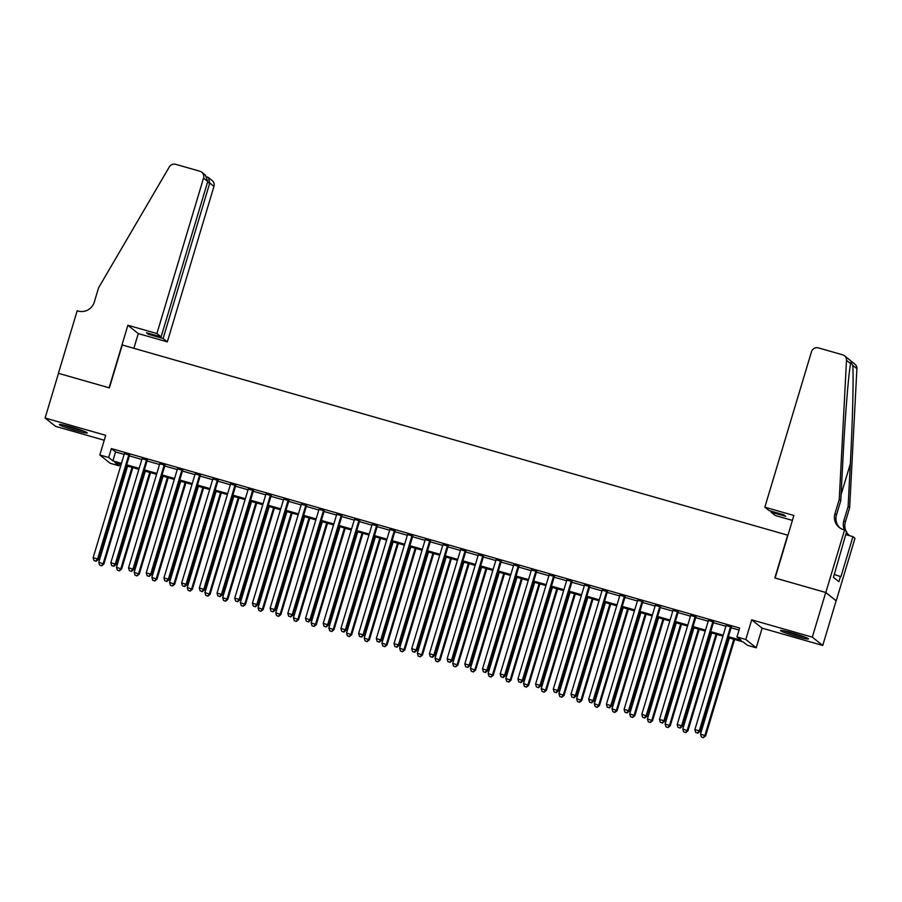 <?xml version="1.0" encoding="UTF-8"?>
<svg xmlns="http://www.w3.org/2000/svg" width="902" height="902" viewBox="0 0 902 902"><rect width="100%" height="100%" fill="white"/><g stroke="black" fill="none" stroke-linecap="round" stroke-linejoin="round"><path stroke-width="1.35" d="M75.509 430.502A14.59 1.071 -163.3 0 0 87.291 432.937A14.59 1.071 -163.3 0 0 71.123 426.996A14.59 1.071 -163.3 0 0 59.34 424.549A14.59 1.071 -163.3 0 0 75.509 430.502M796.714 636.485A14.59 1.071 -163.3 0 0 808.496 638.92A14.59 1.071 -163.3 0 0 792.328 632.978A14.59 1.071 -163.3 0 0 780.546 630.543A14.59 1.071 -163.3 0 0 796.714 636.485M119.673 463.831L119.075 465.827L110.224 463.301L99.818 454.98L108.668 457.506L112.885 460.877L121.466 463.335M787.942 535.247L122.255 344.992L109.39 387.871L58.506 373.338L45.1 418.009L55.507 426.33L104.237 440.244M787.705 535.055L774.841 577.945L825.725 592.479L836.131 600.788L822.737 645.46L812.319 637.15L751.704 619.832L745.807 639.484L756.214 647.805L747.363 645.28L743.147 641.908L728.151 637.624M751.704 619.832L762.111 628.153L822.737 645.46M762.111 628.153L756.214 647.805M825.725 592.479L812.319 637.15M129.584 455.194L124.352 453.695M147.274 460.245L142.054 458.757M164.976 465.297L159.744 463.808M182.678 470.359L177.446 468.86M200.368 475.41L195.148 473.922M218.07 480.462L212.838 478.973M235.772 485.524L230.54 484.024M253.462 490.575L248.242 489.087M271.164 495.626L265.932 494.138M288.865 500.689L283.634 499.189M306.556 505.74L301.336 504.252M324.258 510.791L319.037 509.303M341.959 515.854L336.728 514.354M359.661 520.905L354.43 519.417M377.352 525.956L372.131 524.468M395.053 531.019L389.822 529.519M412.755 536.07L407.524 534.582M430.446 541.121L425.225 539.633M448.147 546.184L442.916 544.684M465.849 551.235L460.618 549.746M483.54 556.286L478.319 554.798M501.241 561.348L496.01 559.849M518.943 566.4L513.712 564.911M536.645 571.451L531.413 569.963M554.335 576.513L549.115 575.014M572.037 581.564L566.806 580.076M589.739 586.616L584.507 585.127M607.429 591.678L602.209 590.179M625.131 596.729L619.899 595.241M642.833 601.781L637.601 600.292M660.523 606.843L655.303 605.343M678.225 611.894L672.993 610.406M695.927 616.945L690.695 615.457M713.617 622.008L708.397 620.508M728.433 636.688L741.173 640.33L736.957 636.959L739.64 628.029L111.352 448.576L115.569 451.947L124.138 454.394M129.369 455.893L141.839 459.456M147.071 460.945L159.541 464.507M164.762 465.996L177.232 469.559M182.463 471.058L194.933 474.61M200.165 476.109L212.635 479.672M217.856 481.161L230.326 484.724M235.557 486.223L248.027 489.775M253.259 491.274L265.729 494.837M270.961 496.325L283.431 499.888M288.651 501.388L301.121 504.94M306.353 506.439L318.823 510.002M324.055 511.49L336.525 515.053M341.745 516.553L354.215 520.104M359.447 521.604L371.917 525.167M377.149 526.655L389.619 530.218M394.839 531.718L407.309 535.269M412.541 536.769L425.011 540.332M430.243 541.82L442.713 545.383M447.933 546.883L460.403 550.434M465.635 551.934L478.105 555.497M483.337 556.985L495.807 560.548M501.038 562.047L513.509 565.599M518.729 567.099L531.199 570.662M536.431 572.15L548.901 575.713M554.132 577.212L566.603 580.764M571.823 582.264L584.293 585.826M589.525 587.315L601.995 590.878M607.226 592.377L619.697 595.929M624.917 597.428L637.387 600.991M642.619 602.48L655.089 606.043M660.32 607.542L672.791 611.094M678.011 612.593L690.492 616.156M695.713 617.644L708.183 621.207M713.414 622.707L725.884 626.259M731.116 627.758L739.042 630.024M731.319 627.059L726.087 625.571M99.818 454.98L105.714 435.328L45.1 418.009M111.352 448.576L108.668 457.506M736.957 636.959L745.807 639.484M121.184 464.259L114.858 462.455L119.075 465.827M722.919 636.124L710.449 632.573M705.229 631.073L692.759 627.51M687.527 626.022L675.057 622.459M669.825 620.959L657.355 617.408M652.135 615.908L639.665 612.345M634.433 610.857L621.963 607.294M616.731 605.794L604.261 602.243M599.041 600.743L586.571 597.18M581.339 595.692L568.869 592.129M563.637 590.63L551.167 587.078M545.935 585.578L533.465 582.015M528.245 580.527L515.775 576.964M510.543 575.465L498.073 571.913M492.842 570.414L480.371 566.851M475.151 565.362L462.681 561.799M457.449 560.3L444.979 556.748M439.748 555.249L427.277 551.686M422.057 550.197L409.587 546.635M404.355 545.135L391.885 541.583M386.654 540.084L374.183 536.521M368.963 535.033L356.482 531.47M351.261 529.97L338.791 526.418M333.56 524.919L321.089 521.356M315.858 519.868L303.388 516.305M298.167 514.805L285.697 511.254M280.466 509.754L267.995 506.191M262.764 504.703L250.294 501.14M245.073 499.64L232.603 496.089M227.372 494.589L214.901 491.026M209.67 489.538L197.2 485.975M191.979 484.475L179.509 480.924M174.278 479.424L161.808 475.861M156.576 474.373L144.106 470.81M138.885 469.311L126.404 465.759M126.686 464.823L139.156 468.386M144.388 469.874L156.858 473.437M162.089 474.937L174.56 478.5M179.78 479.988L192.25 483.551M197.482 485.039L209.952 488.602M215.183 490.102L227.654 493.665M232.874 495.153L245.344 498.716M250.576 500.204L263.046 503.767M268.277 505.267L280.748 508.829M285.968 510.318L298.449 513.881M303.67 515.369L316.14 518.932M321.371 520.431L333.841 523.994M339.073 525.483L351.543 529.046M356.764 530.534L369.234 534.097M374.465 535.596L386.935 539.159M392.167 540.648L404.637 544.21M409.858 545.699L422.328 549.262M427.559 550.761L440.029 554.324M445.261 555.812L457.731 559.375M462.952 560.864L475.422 564.427M480.653 565.926L493.123 569.489M498.355 570.977L510.825 574.54M516.057 576.028L528.527 579.591M533.747 581.091L546.217 584.654M551.449 586.142L563.919 589.705M569.151 591.193L581.621 594.756M586.841 596.256L599.311 599.819M604.543 601.307L617.013 604.87M622.245 606.358L634.715 609.921M639.935 611.421L652.405 614.984M657.637 616.472L670.107 620.035M675.339 621.523L687.809 625.086M693.029 626.586L705.499 630.148M710.731 631.637L723.201 635.2M115.569 451.947L112.885 460.877M730.62 626.495L699.309 730.846L694.89 729.583L726.189 625.233M731.421 626.721L700.008 731.409L699.309 730.846L697.494 732.965L695.724 732.458L697.494 732.965M697.776 733.179L700.008 731.409M694.89 729.583L695.724 732.458M729.346 637.962L700.516 734.081L705.646 735.908L734.578 639.462M703.12 737.453L701.35 736.945L703.402 737.678L704.936 735.344L733.777 639.225M701.35 736.945L700.516 734.081M705.646 735.908L703.402 737.678M803.332 636.496A12.628 0.925 16.7 0 1 802.566 636.327A12.628 0.925 16.7 0 1 786.183 631.355M784.819 631.039A14.5 1.06 -163.3 0 0 803.693 636.767A14.5 1.06 -163.3 0 0 804.652 636.992M82.127 430.513A12.628 0.925 16.7 0 1 81.36 430.333A12.628 0.925 16.7 0 1 64.978 425.361M63.614 425.045A14.5 1.06 -163.3 0 0 82.488 430.784A14.5 1.06 -163.3 0 0 83.446 430.998M764.84 507.183L811.484 351.735A5.615 5.502 -51.4 0 1 818.396 347.89L842.558 354.79A5.615 5.502 -51.4 0 1 846.493 360.338L839.255 499.347L834.97 513.633A13.09 12.854 -51.4 0 0 843.596 529.688L844.576 529.959L825.815 592.501L775.111 578.013L793.873 515.482L764.84 507.183L769.045 510.555L783.737 514.749L785.732 516.339L771.052 512.144L771.334 511.197M844.452 355.771L854.859 364.081A5.615 5.502 128.6 0 1 856.9 368.659L849.661 507.657L848.128 506.428L850.338 463.808C852.537 423.128 853.687 376.641 852.785 365.366L850.845 362.198L850.609 363.63C848.647 372.616 845.061 417.152 843.009 457.945L840.788 500.576L836.504 514.873A13.09 12.854 -51.4 0 0 839.976 527.986M840.788 500.576L839.255 499.347M849.661 507.657L845.377 521.954A13.09 12.854 -51.4 0 0 845.975 531.075M844.475 529.936A13.09 12.854 -51.4 0 1 843.832 520.725L848.128 506.428M825.815 592.501L836.222 600.822L854.983 538.28L852.942 536.645L840.935 576.671L834.282 574.54M844.576 529.959L846.617 531.594L833.448 577.336L838.883 581.677L840.484 576.31M792.396 520.398L775.258 515.504L771.052 512.144M852.942 536.645L845.715 534.582M846.471 532.056A13.09 12.854 -51.4 0 0 848.85 535.078M846.268 532.755A13.09 12.854 -51.4 0 0 850.146 535.844M156.903 333.548L203.548 178.1A5.615 5.502 -51.4 0 0 199.849 171.222L175.687 164.322A5.615 5.502 -51.4 0 0 169.305 166.926L98.577 287.794L94.293 302.091A13.09 12.854 128.6 0 1 78.147 311.055L77.177 310.784L58.416 373.315L109.119 387.804L127.881 325.261L156.903 333.548L161.108 336.908L146.428 332.714L148.424 334.315L163.115 338.509L167.321 341.869L213.954 186.41L209.749 183.05L207.471 182.407M163.115 338.509L209.749 183.05L208.463 177.57L212.15 180.513A5.615 5.502 128.6 0 1 213.954 186.41M133.868 348.307L138.288 333.582L167.321 341.869M127.881 325.261L138.288 333.582M161.108 336.908L207.753 181.46L203.548 178.1M148.424 334.315L148.706 333.368M201.744 172.192L205.419 175.135L207.753 181.46M207.223 176.927L208.463 177.57M712.918 621.444L681.608 725.794L677.188 724.531L708.498 620.181M713.719 621.67L682.318 726.358L681.608 725.794L679.804 727.903L678.033 727.395L679.804 727.903M680.085 728.128L682.318 726.358M677.188 724.531L678.033 727.395M695.216 616.382L663.917 720.743L659.486 719.469L690.797 615.119M696.028 616.618L664.616 721.296L663.917 720.743L662.102 722.852L660.332 722.344L662.102 722.852M662.384 723.077L664.616 721.296M659.486 719.469L660.332 722.344M677.526 611.331L646.215 715.681L641.796 714.418L673.095 610.068M678.327 611.556L646.914 716.244L646.215 715.681L644.4 717.8L642.63 717.293L644.4 717.8M644.682 718.015L646.914 716.244M641.796 714.418L642.63 717.293M659.824 606.279L628.514 710.629L624.094 709.367L655.404 605.016M660.625 606.505L629.224 711.193L628.514 710.629L626.71 712.738L624.939 712.23L626.71 712.738M626.98 712.963L629.224 711.193M624.094 709.367L624.939 712.23M711.655 632.911L682.814 729.03L687.944 730.846L716.876 634.399M685.43 732.401L683.66 731.894L685.712 732.627L687.234 730.293L716.075 634.174M683.66 731.894L682.814 729.03M687.944 730.846L685.712 732.627M693.954 627.86L665.112 723.968L670.242 725.794L699.185 629.348M667.728 727.35L665.958 726.843L668.01 727.576L669.543 725.231L698.373 629.122M665.958 726.843L665.112 723.968M670.242 725.794L668.01 727.576M676.252 622.797L647.422 718.917L652.541 720.743L681.484 624.297M650.026 722.288L648.256 721.78L650.308 722.513L651.842 720.179L680.683 624.06M648.256 721.78L647.422 718.917M652.541 720.743L650.308 722.513M658.55 617.746L629.72 713.865L634.85 715.681L663.782 619.234M632.336 717.237L630.566 716.729L632.618 717.462L634.14 715.128L662.981 619.009M630.566 716.729L629.72 713.865M634.85 715.681L632.618 717.462M642.123 601.217L610.823 705.578L606.392 704.304L637.703 599.954M642.934 601.454L611.522 706.131L610.823 705.578L609.008 707.687L607.238 707.179L609.008 707.687M609.29 707.912L611.522 706.131M606.392 704.304L607.238 707.179M640.86 612.695L612.018 708.803L617.148 710.629L646.08 614.183M614.634 712.185L612.864 711.678L614.916 712.411L616.449 710.066L645.28 613.958M612.864 711.678L612.018 708.803M617.148 710.629L614.916 712.411M624.432 596.166L593.121 700.516L588.702 699.253L620.001 594.903M625.233 596.391L593.82 701.079L593.121 700.516L591.306 702.635L589.536 702.128L591.306 702.635M591.588 702.85L593.82 701.079M588.702 699.253L589.536 702.128M623.158 607.632L594.328 703.752L599.447 705.578L628.39 609.132M596.932 707.123L595.162 706.616L597.214 707.348L598.748 705.014L627.589 608.895M595.162 706.616L594.328 703.752M599.447 705.578L597.214 707.348M606.73 591.114L575.42 695.465L571 694.202L602.299 589.852M607.531 591.34L576.13 696.028L575.42 695.465L573.604 697.573L571.834 697.066L573.604 697.573M573.886 697.798L576.13 696.028M571 694.202L571.834 697.066M605.456 602.581L576.626 698.7L581.756 700.516L610.688 604.069M579.231 702.072L577.472 701.564L579.512 702.297L581.046 699.963L609.887 603.844M577.472 701.564L576.626 698.7M581.756 700.516L579.512 702.297M589.029 586.052L557.729 690.413L553.298 689.139L584.609 584.789M589.829 586.289L558.428 690.966L557.729 690.413L555.914 692.522L554.144 692.014L555.914 692.522M556.196 692.747L558.428 690.966M553.298 689.139L554.144 692.014M587.766 597.53L558.924 693.638L564.054 695.465L592.986 599.018M561.54 697.02L559.77 696.513L561.822 697.246L563.355 694.901L592.186 598.793M559.77 696.513L558.924 693.638M564.054 695.465L561.822 697.246M571.338 581.001L540.027 685.351L535.596 684.088L566.907 579.738M572.139 581.226L540.726 685.915L540.027 685.351L538.212 687.471L536.442 686.963L538.212 687.471M538.494 687.696L540.726 685.915M535.596 684.088L536.442 686.963M570.064 592.467L541.223 688.587L546.353 690.413L575.296 593.967M543.838 691.958L542.068 691.451L544.12 692.184L545.654 689.85L574.484 593.73M542.068 691.451L541.223 688.587M546.353 690.413L544.12 692.184M553.636 575.95L522.326 680.3L517.906 679.037L549.205 574.687M554.437 576.175L523.036 680.863L522.326 680.3L520.51 682.408L518.74 681.901L520.51 682.408M520.792 682.634L523.036 680.863M517.906 679.037L518.74 681.901M552.362 587.416L523.532 683.536L528.662 685.351L557.594 588.905M526.137 686.907L524.366 686.399L526.418 687.132L527.952 684.798L556.793 588.679M524.366 686.399L523.532 683.536M528.662 685.351L526.418 687.132M535.935 570.887L504.624 675.248L500.204 673.974L531.515 569.624M536.735 571.124L505.334 675.801L504.624 675.248L502.82 677.357L501.05 676.85L502.82 677.357M503.102 677.582L505.334 675.801M500.204 673.974L501.05 676.85M534.672 582.365L505.83 678.473L510.96 680.3L539.892 583.853M508.446 681.856L506.676 681.348L508.728 682.081L510.261 679.736L539.092 583.628M506.676 681.348L505.83 678.473M510.96 680.3L508.728 682.081M518.233 565.836L486.933 670.186L482.502 668.923L513.813 564.573M519.045 566.061L487.632 670.75L486.933 670.186L485.118 672.306L483.348 671.798L485.118 672.306M485.4 672.531L487.632 670.75M482.502 668.923L483.348 671.798M516.97 577.303L488.129 673.422L493.259 675.248L522.202 578.802M490.744 676.793L488.974 676.286L491.026 677.019L492.56 674.685L521.39 578.565M488.974 676.286L488.129 673.422M493.259 675.248L491.026 677.019M500.542 560.785L469.232 665.135L464.812 663.872L496.111 559.522M501.343 561.01L469.931 665.699L469.232 665.135L467.416 667.243L465.646 666.736L467.416 667.243M467.698 667.469L469.931 665.699M464.812 663.872L465.646 666.736M499.268 572.251L470.438 668.371L475.568 670.186L504.5 573.74M473.043 671.742L471.272 671.235L473.325 671.967L474.858 669.634L503.699 573.514M471.272 671.235L470.438 668.371M475.568 670.186L473.325 671.967M482.841 555.722L451.53 660.084L447.11 658.81L478.421 554.459M483.641 555.959L452.24 660.636L451.53 660.084L449.726 662.192L447.956 661.685L449.726 662.192M450.008 662.418L452.24 660.636M447.11 658.81L447.956 661.685M481.578 567.2L452.736 663.308L457.866 665.135L486.798 568.688M455.352 666.691L453.582 666.183L455.634 666.916L457.156 664.571L485.998 568.463M453.582 666.183L452.736 663.308M457.866 665.135L455.634 666.916M465.139 550.671L433.839 655.021L429.408 653.758L460.719 549.408M465.951 550.896L434.538 655.585L433.839 655.021L432.024 657.141L430.254 656.633L432.024 657.141M432.306 657.366L434.538 655.585M429.408 653.758L430.254 656.633M463.876 562.138L435.035 658.257L440.165 660.084L469.108 563.637M437.65 661.628L435.88 661.121L437.932 661.854L439.466 659.52L468.296 563.4M435.88 661.121L435.035 658.257M440.165 660.084L437.932 661.854M447.448 545.62L416.138 649.97L411.718 648.707L443.017 544.357M448.249 545.845L416.837 650.534L416.138 649.97L414.322 652.078L412.552 651.571L414.322 652.078M414.604 652.304L416.837 650.534M411.718 648.707L412.552 651.571M446.174 557.086L417.344 653.206L422.463 655.021L451.406 558.575M419.949 656.577L418.178 656.07L420.231 656.803L421.764 654.469L450.605 558.349M418.178 656.07L417.344 653.206M422.463 655.021L420.231 656.803M429.747 540.557L398.436 644.919L394.016 643.645L425.327 539.295M430.547 540.794L399.146 645.471L398.436 644.919L396.621 647.027L394.862 646.52L396.621 647.027M396.903 647.253L399.146 645.471M394.016 643.645L394.862 646.52M428.473 552.035L399.642 648.143L404.772 649.97L433.704 553.524M402.258 651.526L400.488 651.018L402.54 651.751L404.062 649.406L432.904 553.298M400.488 651.018L399.642 648.143M404.772 649.97L402.54 651.751M412.045 535.506L380.745 639.856L376.314 638.593L407.625 534.243M412.857 535.732L381.445 640.42L380.745 639.856L378.93 641.976L377.16 641.469L378.93 641.976M379.212 642.201L381.445 640.42M376.314 638.593L377.16 641.469M410.782 546.973L381.941 643.092L387.071 644.919L416.002 548.472M384.556 646.463L382.786 645.956L384.838 646.689L386.372 644.355L415.202 548.236M382.786 645.956L381.941 643.092M387.071 644.919L384.838 646.689M394.354 530.455L363.044 634.805L358.613 633.542L389.923 529.192M395.155 530.68L363.743 635.369L363.044 634.805L361.228 636.913L359.458 636.406L361.228 636.913M361.51 637.139L363.743 635.369M358.613 633.542L359.458 636.406M393.08 541.922L364.25 638.041L369.369 639.856L398.312 543.41M366.855 641.412L365.084 640.905L367.137 641.638L368.67 639.304L397.5 543.184M365.084 640.905L364.25 638.041M369.369 639.856L367.137 641.638M376.653 525.392L345.342 629.754L340.922 628.48L372.222 524.13M377.453 525.629L346.052 630.306L345.342 629.754L343.527 631.862L341.757 631.355L343.527 631.862M343.809 632.088L346.052 630.306M340.922 628.48L341.757 631.355M375.379 536.87L346.548 632.978L351.679 634.805L380.61 538.359M349.153 636.361L347.383 635.854L349.435 636.587L350.968 634.241L379.81 538.133M347.383 635.854L346.548 632.978M351.679 634.805L349.435 636.587M358.951 520.341L327.651 624.691L323.22 623.429L354.531 519.078M359.751 520.567L328.351 625.255L327.651 624.691L325.836 626.811L324.066 626.304L325.836 626.811M326.118 627.037L328.351 625.255M323.22 623.429L324.066 626.304M357.688 531.808L328.847 627.927L333.977 629.754L362.908 533.308M331.462 631.299L329.692 630.791L331.744 631.524L333.278 629.19L362.108 533.071M329.692 630.791L328.847 627.927M333.977 629.754L331.744 631.524M341.249 515.29L309.95 619.64L305.519 618.377L336.829 514.027M342.061 515.516L310.649 620.204L309.95 619.64L308.134 621.749L306.364 621.241L308.134 621.749M308.416 621.974L310.649 620.204M305.519 618.377L306.364 621.241M339.986 526.757L311.145 622.876L316.275 624.691L345.218 528.245M313.761 626.247L311.991 625.74L314.043 626.473L315.576 624.139L344.406 528.02M311.991 625.74L311.145 622.876M316.275 624.691L314.043 626.473M323.559 510.228L292.248 614.589L287.828 613.315L319.128 508.965M324.359 510.464L292.958 615.141L292.248 614.589L290.433 616.697L288.663 616.19L290.433 616.697M290.715 616.923L292.958 615.141M287.828 613.315L288.663 616.19M322.285 521.706L293.454 617.814L298.585 619.64L327.516 523.194M296.059 621.196L294.289 620.689L296.341 621.422L297.874 619.076L326.716 522.968M294.289 620.689L293.454 617.814M298.585 619.64L296.341 621.422M305.857 505.176L274.546 609.526L270.126 608.264L301.437 503.914M306.657 505.402L275.257 610.09L274.546 609.526L272.742 611.646L270.972 611.139L272.742 611.646M273.024 611.872L275.257 610.09M270.126 608.264L270.972 611.139M304.594 516.643L275.753 612.762L280.883 614.589L309.814 518.143M278.368 616.134L276.598 615.626L278.65 616.359L280.184 614.025L309.014 517.906M276.598 615.626L275.753 612.762M280.883 614.589L278.65 616.359M288.155 500.125L256.856 604.475L252.425 603.212L283.735 498.862M288.967 500.351L257.555 605.039L256.856 604.475L255.04 606.584L253.27 606.076L255.04 606.584M255.322 606.809L257.555 605.039M252.425 603.212L253.27 606.076M270.465 495.063L239.154 599.424L234.734 598.15L266.034 493.8M271.265 495.299L239.853 599.977L239.154 599.424L237.339 601.533L235.569 601.025L237.339 601.533M237.621 601.758L239.853 599.977M234.734 598.15L235.569 601.025M252.763 490.012L221.452 594.362L217.032 593.099L248.343 488.749M253.563 490.237L222.163 594.925L221.452 594.362L219.648 596.481L217.878 595.974L219.648 596.481M219.919 596.707L222.163 594.925M217.032 593.099L217.878 595.974M286.892 511.592L258.051 607.711L263.181 609.526L292.124 513.08M260.667 611.082L258.897 610.575L260.949 611.308L262.482 608.974L291.312 512.855M258.897 610.575L258.051 607.711M263.181 609.526L260.949 611.308M269.191 506.541L240.36 602.649L245.491 604.475L274.422 508.029M242.965 606.031L241.195 605.524L243.247 606.257L244.78 603.912L273.622 507.803M241.195 605.524L240.36 602.649M245.491 604.475L243.247 606.257M251.5 501.478L222.659 597.598L227.789 599.424L256.72 502.978M225.274 600.969L223.504 600.461L225.556 601.194L227.078 598.86L255.92 502.741M223.504 600.461L222.659 597.598M227.789 599.424L225.556 601.194M235.061 484.96L203.762 589.31L199.331 588.048L230.641 483.697M235.873 485.186L204.461 589.874L203.762 589.31L201.947 591.419L200.176 590.911L201.947 591.419M202.228 591.644L204.461 589.874M199.331 588.048L200.176 590.911M233.798 496.427L204.957 592.546L210.087 594.362L239.019 497.915M207.573 595.918L205.803 595.41L207.855 596.143L209.388 593.809L238.218 497.69M205.803 595.41L204.957 592.546M210.087 594.362L207.855 596.143M217.371 479.898L186.06 584.259L181.64 582.985L212.94 478.635M218.171 480.135L186.759 584.812L186.06 584.259L184.245 586.368L182.475 585.86L184.245 586.368M184.527 586.593L186.759 584.812M181.64 582.985L182.475 585.86M216.097 491.376L187.266 587.484L192.385 589.31L221.328 492.864M189.871 590.866L188.101 590.359L190.153 591.092L191.686 588.747L220.528 492.639M188.101 590.359L187.266 587.484M192.385 589.31L190.153 591.092M199.669 474.847L168.358 579.197L163.939 577.934L195.249 473.584M200.47 475.072L169.069 579.76L168.358 579.197L166.543 581.316L164.773 580.809L166.543 581.316M166.825 581.542L169.069 579.76M163.939 577.934L164.773 580.809M198.395 486.313L169.565 582.433L174.695 584.259L203.626 487.813M172.181 585.804L170.41 585.297L172.451 586.029L173.985 583.695L202.826 487.576M170.41 585.297L169.565 582.433M174.695 584.259L172.451 586.029M181.967 469.795L150.668 574.146L146.237 572.883L177.547 468.533M182.768 470.021L151.367 574.709L150.668 574.146L148.853 576.254L147.082 575.747L148.853 576.254M149.134 576.479L151.367 574.709M146.237 572.883L147.082 575.747M180.704 481.262L151.863 577.381L156.993 579.197L185.925 482.75M154.479 580.753L152.709 580.245L154.761 580.978L156.294 578.644L185.124 482.525M152.709 580.245L151.863 577.381M156.993 579.197L154.761 580.978M164.277 464.733L132.966 569.094L128.535 567.82L159.846 463.47M165.077 464.97L133.665 569.647L132.966 569.094L131.151 571.203L129.381 570.695L131.151 571.203M131.433 571.428L133.665 569.647M128.535 567.82L129.381 570.695M163.003 476.211L134.172 572.319L139.291 574.146L168.234 477.699M136.777 575.702L135.007 575.194L137.059 575.927L138.592 573.582L167.422 477.474M135.007 575.194L134.172 572.319M139.291 574.146L137.059 575.927M146.575 459.682L115.264 564.032L110.845 562.769L142.144 458.419M147.376 459.907L115.975 564.596L115.264 564.032L113.449 566.152L111.679 565.644L113.449 566.152M113.731 566.377L115.975 564.596M110.845 562.769L111.679 565.644M145.301 471.148L116.471 567.268L121.601 569.094L150.533 472.648M119.075 570.639L117.305 570.132L119.357 570.865L120.891 568.531L149.732 472.411M117.305 570.132L116.471 567.268M121.601 569.094L119.357 570.865M128.873 454.631L97.574 558.981L93.143 557.718L124.453 453.368M129.674 454.856L98.273 559.544L97.574 558.981L95.759 561.089L93.988 560.582L95.759 561.089M96.04 561.315L98.273 559.544M93.143 557.718L93.988 560.582M127.61 466.097L98.769 562.217L103.899 564.032L132.831 467.586M101.385 565.588L99.615 565.08L101.667 565.813L103.2 563.479L132.03 467.36M99.615 565.08L98.769 562.217M103.899 564.032L101.667 565.813M836.504 514.873L834.97 513.633M843.832 520.725L845.377 521.954M856.9 368.659L852.785 365.366M850.609 363.63L846.493 360.338M850.338 463.808L841.104 494.589"/></g></svg>

